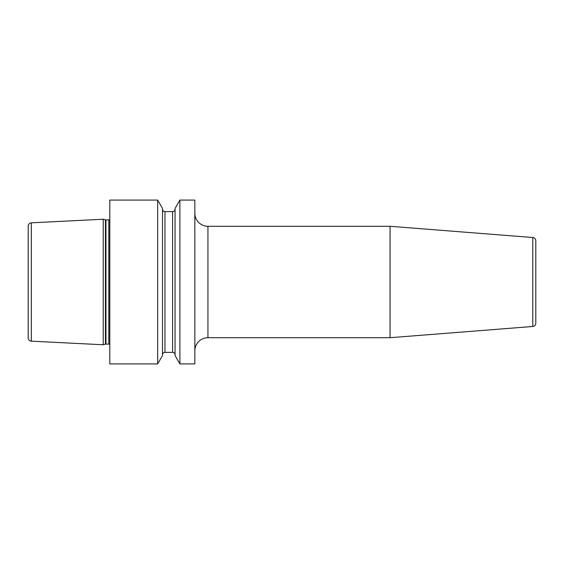 <?xml version="1.0" encoding="UTF-8"?>
<svg xmlns="http://www.w3.org/2000/svg" width="564" height="564" viewBox="0 0 564 564"><rect width="100%" height="100%" fill="white"/><g stroke="black" fill="none" stroke-linecap="round" stroke-linejoin="round"><path stroke-width="0.85" d="M103.24 219.234L31.316 222.836A3.278 3.278 0 0 0 28.2 226.108L28.2 337.892A3.278 3.278 0 0 0 31.316 341.164L103.24 344.766L103.24 219.234L105.44 219.819A1.967 1.967 0 0 0 105.947 219.889L108.803 219.889A1.967 1.967 0 0 0 109.797 219.622M109.797 344.378A1.967 1.967 0 0 0 108.803 344.111L105.947 344.111A1.967 1.967 0 0 0 105.44 344.181L103.24 344.766M109.797 200.079L109.797 363.921L157.666 363.921L162.517 355.524L162.517 208.476L157.666 200.079L109.797 200.079M194.834 363.921L179.895 363.921L179.895 200.079L194.834 200.079L194.834 363.921M157.666 200.079L157.666 363.921M179.895 200.079L175.052 208.476L175.052 355.524L179.895 363.921M162.517 209.166A2.46 2.46 0 0 0 164.97 211.627L172.591 211.627A2.46 2.46 0 0 0 175.052 209.166M162.517 354.834A2.46 2.46 0 0 1 164.97 352.373L172.591 352.373A2.46 2.46 0 0 1 175.052 354.834M194.834 350.815A13.106 13.106 0 0 1 207.94 337.709L390.069 337.709L390.069 226.291L207.94 226.291L207.94 337.709M194.834 213.185A13.106 13.106 0 0 0 207.94 226.291M532.783 326.478L532.783 237.522A3.278 3.278 0 0 1 535.8 240.793L535.8 323.207A3.278 3.278 0 0 1 532.783 326.478L390.069 337.709M532.783 237.522L390.069 226.291M31.316 222.836L31.316 341.164M105.44 344.181L105.44 219.819M105.947 344.111L105.947 219.889M108.803 344.111L108.803 219.889M172.591 211.627L172.591 352.373M164.97 211.627L164.97 352.373"/></g></svg>
